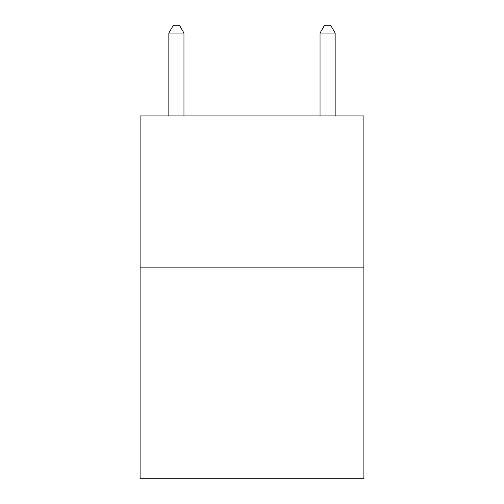 <?xml version="1.0" encoding="UTF-8"?>
<svg xmlns="http://www.w3.org/2000/svg" width="504" height="504" viewBox="0 0 504 504"><rect width="100%" height="100%" fill="white"/><g stroke="black" fill="none" stroke-linecap="round" stroke-linejoin="round"><path stroke-width="0.76" d="M363.888 267.12L363.888 478.8L140.112 478.8L140.112 115.92L363.888 115.92L363.888 267.12L140.112 267.12M183.96 115.92L183.96 33.062L168.84 33.062L168.84 115.92M168.84 33.062L173.376 25.2L179.424 25.2L183.96 33.062M335.16 115.92L335.16 33.062L320.04 33.062L320.04 115.92M320.04 33.062L324.576 25.2L330.624 25.2L335.16 33.062"/></g></svg>
